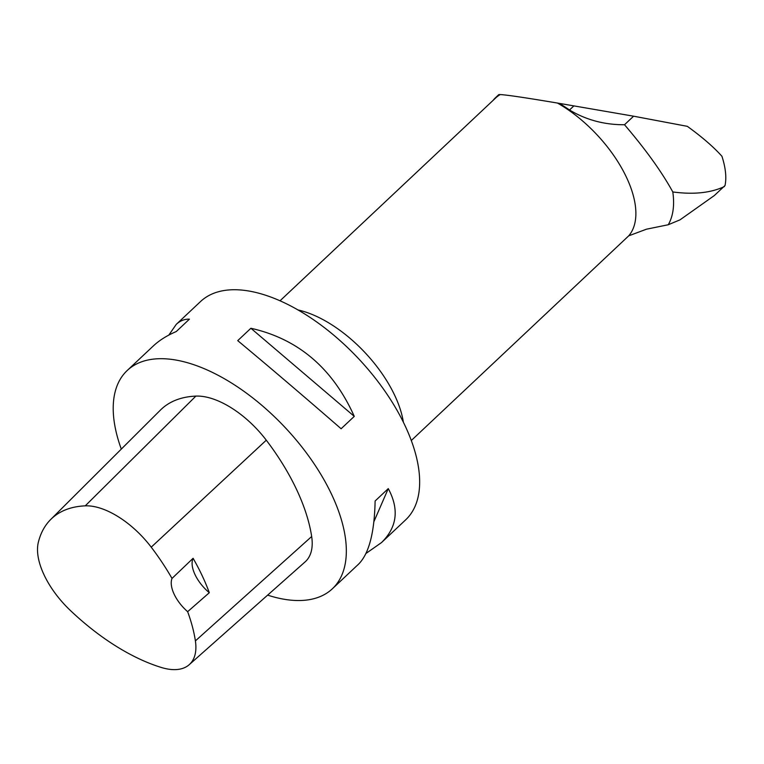 <?xml version="1.0" encoding="UTF-8"?>
<svg xmlns="http://www.w3.org/2000/svg" width="764" height="764" viewBox="0 0 764 764"><rect width="100%" height="100%" fill="white"/><g stroke="black" fill="none" stroke-linecap="round" stroke-linejoin="round"><path stroke-width="1.15" d="M668.252 224.75A116.042 58.895 46.8 0 0 672.798 191.945C661.777 171.881 645.685 149.477 624.513 124.742L633.604 116.195L687.333 126.337C702.164 137.062 713.7 147.051 721.961 156.314C725.647 167.87 726.679 177.601 725.036 185.509L714.311 195.565L680.017 219.841L668.252 224.75L646.449 229.2L628.715 235.837L411.338 440.475M279.987 300.835L495.626 97.993A95.853 48.648 46.8 0 1 500.219 94.583C506.255 94.831 525.336 97.658 557.453 103.054A95.853 48.648 46.8 0 1 628.715 235.837M500.219 94.583L498.777 94.621L495.75 97.467A96.159 48.8 -133.2 0 0 493.152 100.323M557.453 103.054L633.604 116.195M624.513 124.742C604.4 124.838 586.074 119.919 569.524 109.997A96.159 48.8 -133.2 0 0 559.124 103.331M672.798 191.945C693.521 194.744 710.73 192.948 724.415 186.54M499.58 94.507A96.159 48.8 -133.2 0 0 495.75 97.467M332.416 588.738L358.564 564.147C368.945 553.804 374.465 532.756 375.114 501.003L388.274 488.616C399.371 509.321 397.108 527.313 381.475 542.602L405.741 519.768A149.782 76.018 -133.2 0 0 358.488 358.593A149.782 76.018 -133.2 0 0 200.502 301.579L176.226 324.404C180.123 320.756 184.525 319.008 189.424 319.161L176.264 331.538C166.924 335.558 159.284 340.362 153.325 345.949L127.177 370.54A149.782 76.018 46.8 0 1 285.173 427.563A149.782 76.018 46.8 0 1 332.416 588.738A149.782 76.018 46.8 0 1 308.57 599.788A149.782 76.018 46.8 0 1 286.242 599.587A149.782 76.018 46.8 0 1 267.629 595.127M121.304 449.098A149.782 76.018 46.8 0 1 127.177 370.54M354.276 416.37L341.116 428.747C303.365 395.933 268.899 366.567 237.728 340.639L250.888 328.262C298.266 338.939 332.722 368.315 354.276 416.37L250.888 328.262M381.475 542.602L365.966 553.461M168.825 335.09L176.226 324.404M209.307 592.721L187.648 611.678A163.238 82.846 46.8 0 1 195.393 640.9A67.375 34.199 46.8 0 1 189.233 664.67A67.375 34.199 46.8 0 1 161.309 667.469A163.238 82.846 46.8 0 1 70.212 610.321A67.375 34.199 46.8 0 1 38.305 542.44A163.238 82.846 46.8 0 1 50.701 519.491A163.238 82.846 46.8 0 1 85.234 505.854A67.375 34.199 46.8 0 1 151.224 547.167A163.238 82.846 46.8 0 1 172.005 578.443L193.091 558.283A164.069 83.276 -133.2 0 1 209.307 592.721A29.958 15.204 46.8 0 1 193.091 558.283M50.701 519.491L160.392 410.125A167.755 85.138 46.8 0 1 195.87 396.105A71.892 36.491 46.8 0 1 266.283 440.188A167.755 85.138 46.8 0 1 311.674 536.519A71.892 36.491 46.8 0 1 305.113 561.884L189.233 664.67M187.648 611.678A29.958 15.204 46.8 0 1 172.005 578.443M373.882 521.707L388.274 488.616M297.884 309.926A95.853 48.648 46.8 0 1 403.354 422.062M85.234 505.854L195.87 396.105M151.224 547.167L266.283 440.188M195.393 640.9L311.674 536.519M569.524 109.997L573.917 105.862"/></g></svg>
